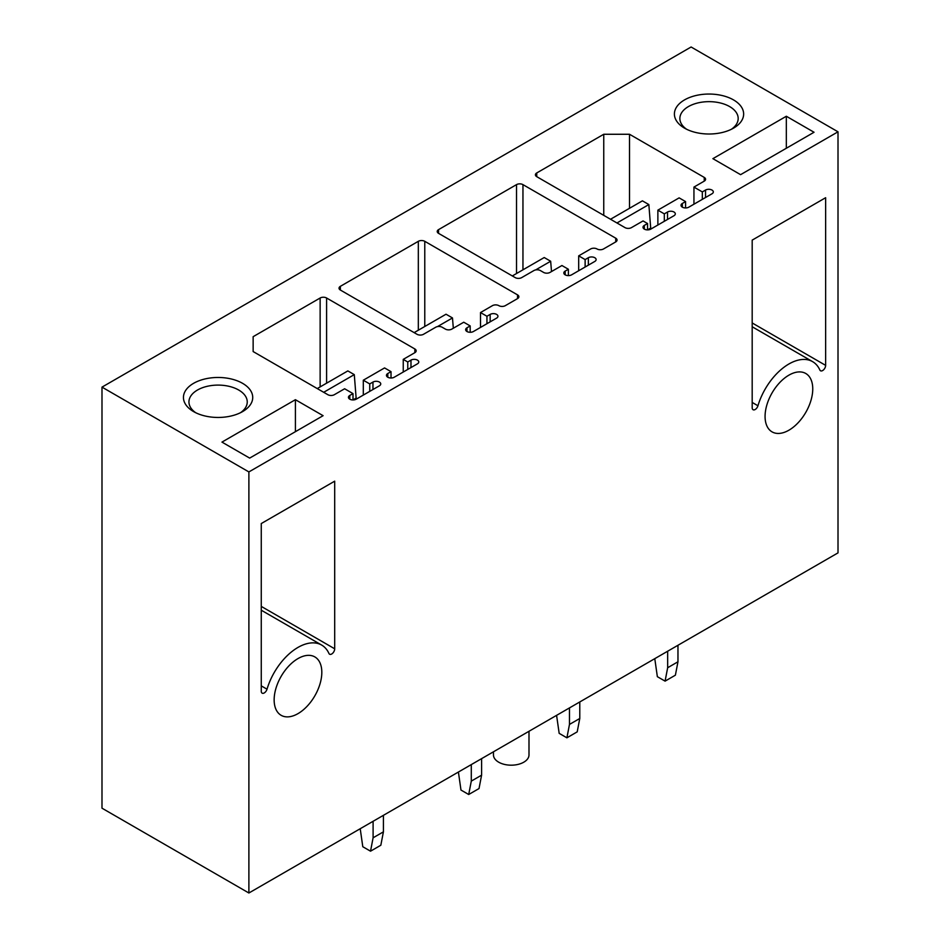 <?xml version="1.0" encoding="UTF-8"?>
<svg xmlns="http://www.w3.org/2000/svg" width="940" height="940" viewBox="0 0 940 940"><rect width="100%" height="100%" fill="white"/><g stroke="black" fill="none" stroke-linecap="round" stroke-linejoin="round"><path stroke-width="1.41" d="M248.888 471.927L248.888 893L838.01 552.873L838.01 131.812L248.888 471.927L101.99 387.127L101.99 808.189L248.888 893M825.637 365.366A4.242 2.444 120 0 1 823.781 369.632A4.242 2.444 120 0 1 820.526 370.771A4.242 2.444 120 0 1 819.868 370.019A47.376 27.354 120 0 0 812.607 361.642A47.376 27.354 120 0 0 757.957 405.763A4.242 2.444 120 0 1 753.069 409.711A4.242 2.444 120 0 1 752.188 407.772L752.188 240.123L825.637 197.717L825.637 365.366L752.188 322.961M334.699 648.8L334.699 481.163L261.261 523.557L261.261 691.206A4.242 2.444 120 0 0 262.131 693.144A4.242 2.444 120 0 0 267.019 689.196A47.376 27.354 120 0 1 321.668 645.075A47.376 27.354 120 0 1 328.941 653.453A4.242 2.444 120 0 0 329.588 654.205A4.242 2.444 120 0 0 332.854 653.065A4.242 2.444 120 0 0 334.699 648.8L261.261 606.394M788.907 375.154A33.711 19.458 120 0 0 766.887 404.858A33.711 19.458 120 0 0 772.057 431.871A33.711 19.458 120 0 0 788.907 430.203A33.711 19.458 120 0 0 810.938 400.499A33.711 19.458 120 0 0 805.768 373.486A33.711 19.458 120 0 0 788.907 375.154M297.98 658.587A33.711 19.458 120 0 0 275.961 688.292A33.711 19.458 120 0 0 281.13 715.305A33.711 19.458 120 0 0 297.98 713.636A33.711 19.458 120 0 0 319.999 683.932A33.711 19.458 120 0 0 314.841 656.919A33.711 19.458 120 0 0 297.98 658.587M101.99 387.127L691.111 47L838.01 131.812M249.664 458.097L221.958 442.106L295.407 399.7L323.102 415.691L249.664 458.097M193.605 411.603A34.627 19.987 0 0 0 242.579 411.603A34.627 19.987 0 0 0 242.579 383.332A34.627 19.987 0 0 0 209.126 378.15A34.627 19.987 0 0 0 193.605 411.603L193.605 411.603M786.334 116.255L712.884 158.66L740.591 174.664L814.04 132.258L786.334 116.255L786.334 148.25M675.578 108.852A34.627 19.987 0 0 0 684.543 128.157L684.543 128.157A34.627 19.987 0 0 0 733.505 128.157A34.627 19.987 0 0 0 733.505 99.898A34.627 19.987 0 0 0 675.578 108.852M424.774 326.497L424.774 241.31L517.54 294.878A4.559 2.632 0 0 1 518.88 296.735A4.559 2.632 0 0 1 517.54 298.603L505.309 305.664A4.559 2.632 0 0 1 498.811 305.629A4.559 2.632 0 0 0 492.419 305.664L480.505 312.55L486.944 316.263L490.163 314.406A4.559 2.632 0 0 1 495.133 313.831A4.559 2.632 0 0 1 497.941 316.263A4.559 2.632 0 0 1 496.614 318.12L473.419 331.514A4.559 2.632 0 0 1 468.449 332.09A4.559 2.632 0 0 1 465.641 329.658A4.559 2.632 0 0 1 466.969 327.79L470.188 325.933L463.749 322.22L451.835 329.094A4.559 2.632 0 0 1 445.384 329.094L442.164 327.238A4.559 2.632 0 0 0 435.725 327.238L423.482 334.299A4.559 2.632 0 0 1 417.043 334.299L340.374 290.037L340.374 286.324A4.559 2.632 0 0 0 339.035 288.18A4.559 2.632 0 0 0 340.374 290.037M340.374 286.324L418.323 241.31A4.559 2.632 0 0 1 424.774 241.31M407.76 369.42L407.76 361.982L403.248 359.374L414.846 352.676A4.559 2.632 0 0 0 416.185 350.82A4.559 2.632 0 0 0 414.846 348.963L326.591 298.004A4.559 2.632 0 0 0 320.14 298.004L253.142 336.685L253.142 351.56L327.872 394.706A4.559 2.632 0 0 0 334.323 394.706L344.628 388.761L353.005 393.602L349.786 395.458A4.559 2.632 0 0 0 348.446 397.315A4.559 2.632 0 0 0 351.255 399.747A4.559 2.632 0 0 0 356.225 399.171L354.286 374.625L347.847 370.912L317.25 388.572M407.76 361.982L410.98 360.114A4.559 2.632 0 0 1 415.95 359.55A4.559 2.632 0 0 1 418.758 361.982A4.559 2.632 0 0 1 417.43 363.839L394.236 377.234A4.559 2.632 0 0 1 389.266 377.798A4.559 2.632 0 0 1 386.457 375.365A4.559 2.632 0 0 1 387.797 373.509L391.017 371.653L384.566 367.928L363.31 380.207L369.749 383.92L372.969 382.063A4.559 2.632 0 0 1 377.939 381.499A4.559 2.632 0 0 1 380.747 383.92A4.559 2.632 0 0 1 379.419 385.788L356.225 399.171M644.335 229.113L644.335 225.388L647.554 223.532L643.054 220.935L631.457 227.621A4.559 2.632 0 0 1 625.006 227.621L536.752 176.673L536.752 172.948L603.75 134.267L629.518 134.267L704.248 177.413A4.559 2.632 0 0 1 705.587 179.27A4.559 2.632 0 0 1 704.248 181.126L693.943 187.084L702.321 191.913L705.541 190.056A4.559 2.632 0 0 1 710.511 189.492A4.559 2.632 0 0 1 713.319 191.913A4.559 2.632 0 0 1 711.991 193.781L688.797 207.164A4.559 2.632 0 0 1 683.827 207.74A4.559 2.632 0 0 1 681.018 205.308A4.559 2.632 0 0 1 682.346 203.451L685.577 201.583L679.127 197.87L657.871 210.149L664.31 213.862L667.529 212.005A4.559 2.632 0 0 1 672.5 211.43A4.559 2.632 0 0 1 675.308 213.862A4.559 2.632 0 0 1 673.98 215.718L650.786 229.113L648.847 204.567L642.408 200.843L610.518 219.255M644.335 225.388A4.559 2.632 0 0 0 643.007 227.257A4.559 2.632 0 0 0 645.815 229.689A4.559 2.632 0 0 0 650.786 229.113M536.752 172.948A4.559 2.632 0 0 0 535.412 174.805A4.559 2.632 0 0 0 536.752 176.673M578.688 270.732L578.688 255.856L590.602 248.983A4.559 2.632 0 0 1 596.994 248.947A4.559 2.632 0 0 0 603.492 248.971L615.735 241.909A4.559 2.632 0 0 0 617.063 240.053A4.559 2.632 0 0 0 615.735 238.184L522.957 184.628A4.559 2.632 0 0 0 516.518 184.628L438.557 229.63A4.559 2.632 0 0 0 437.229 231.499A4.559 2.632 0 0 0 438.557 233.355L438.557 229.63M578.688 255.856L585.127 259.581L588.346 257.713A4.559 2.632 0 0 1 593.316 257.149A4.559 2.632 0 0 1 596.125 259.581A4.559 2.632 0 0 1 594.797 261.438L571.602 274.833A4.559 2.632 0 0 1 566.632 275.397A4.559 2.632 0 0 1 563.824 272.964A4.559 2.632 0 0 1 565.163 271.108L568.383 269.251L561.932 265.526L550.018 272.412A4.559 2.632 0 0 1 543.579 272.412L540.359 270.555A4.559 2.632 0 0 0 533.908 270.555L521.677 277.617A4.559 2.632 0 0 1 515.226 277.617L438.557 233.355M295.407 399.7L295.407 431.683M240.476 412.719A29.152 16.838 -0 0 0 247.243 401.932A29.152 16.838 -0 0 0 238.713 390.029A29.152 16.838 0 0 0 210.548 385.67A29.152 16.838 0 0 0 188.94 401.932A29.152 16.838 0 0 0 195.708 412.719M731.402 129.274A29.152 16.838 -0 0 0 738.182 118.487A29.152 16.838 -0 0 0 729.64 106.584A29.152 16.838 -0 0 0 680.866 114.139A29.152 16.838 -0 0 0 679.867 118.487A29.152 16.838 -0 0 0 686.635 129.274M480.505 327.426L480.505 312.55M486.944 323.701L486.944 316.263M470.188 332.29L470.188 325.933M403.248 372.017L403.248 359.374M391.017 377.998L391.017 371.653M363.31 395.082L363.31 380.207M369.749 391.369L369.749 383.92M353.005 399.947L353.005 393.602M253.142 351.56L253.142 336.685M693.943 204.192L693.943 187.084M702.321 199.351L702.321 191.913M685.577 207.94L685.577 201.583M657.871 225.024L657.871 210.149M664.31 221.3L664.31 213.862M647.554 229.889L647.554 223.532M603.75 215.354L603.75 134.267M629.518 208.28L629.518 134.267M585.127 267.019L585.127 259.581M568.383 275.596L568.383 269.251M647.554 229.854L650.786 227.997M616.957 222.98L648.847 204.567M667.659 651.22L667.659 667.741L665.085 681.136L657.354 676.671L654.78 658.658M667.659 667.741L677.963 661.784L675.39 675.178L665.085 681.136M677.963 645.275L677.963 661.784M512.323 275.949L544.225 257.536L550.664 261.25L551.51 271.543M535.636 269.921L550.664 261.25M569.476 707.914L569.476 724.423L566.902 737.818L559.171 733.353L556.586 715.352M569.476 724.423L579.78 718.477L577.207 731.861L566.902 737.818M579.78 701.957L579.78 718.477M414.14 332.631L446.03 314.219L452.481 317.943L453.327 328.236M437.453 326.615L452.481 317.943M471.293 764.596L471.293 781.116L468.707 794.5L460.976 790.047L458.403 772.034M471.293 781.116L481.597 775.159L479.024 788.554L468.707 794.5M481.597 758.65L481.597 775.159M353.005 399.923L356.225 398.055M323.689 392.297L354.286 374.625M373.098 821.29L373.098 837.798L370.524 851.193L362.793 846.729L360.22 828.727M373.098 837.798L383.414 831.853L380.829 845.236L370.524 851.193M383.414 815.332L383.414 831.853M528.997 731.273L528.997 754.926A17.766 10.258 180 0 1 518.034 764.408A17.766 10.258 180 0 1 498.67 762.175A17.766 10.258 180 0 1 493.465 754.926L493.465 751.789M752.188 402.438L757.957 405.763M267.019 689.196L261.261 685.871M490.163 321.844L490.163 314.406M466.969 331.514L466.969 327.79M418.323 330.21L418.323 241.31M517.54 298.603L517.54 294.878M326.591 383.179L326.591 298.004M320.14 386.904L320.14 298.004M414.846 352.676L414.846 348.963M410.98 367.564L410.98 360.114M387.797 377.234L387.797 373.509M372.969 389.501L372.969 382.063M349.786 399.171L349.786 395.458M705.541 197.494L705.541 190.056M682.346 207.164L682.346 203.451M667.529 219.443L667.529 212.005M704.248 181.126L704.248 177.413M588.346 265.162L588.346 257.713M565.163 274.833L565.163 271.108M516.518 273.528L516.518 184.628M522.957 269.804L522.957 184.628M615.735 241.909L615.735 238.184M752.188 326.768L812.607 361.642M321.668 645.075L261.261 610.201"/></g></svg>
